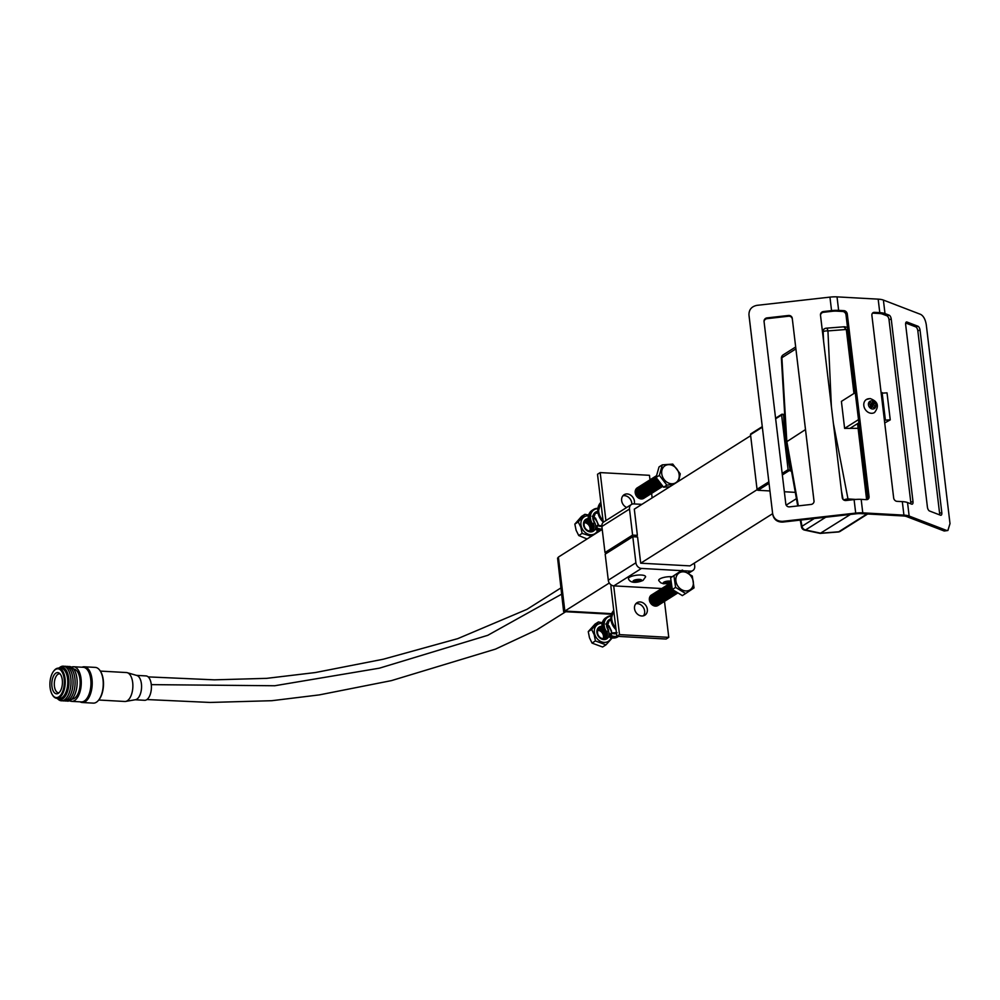 <?xml version="1.0" encoding="UTF-8"?>
<svg xmlns="http://www.w3.org/2000/svg" width="1000" height="1000" viewBox="0 0 1000 1000"><rect width="100%" height="100%" fill="white"/><g stroke="black" fill="none" stroke-linecap="round" stroke-linejoin="round"><path stroke-width="1.5" d="M626.7 507.475A7.388 6.037 -122.3 0 1 621.75 501.275A7.388 6.037 -122.3 0 1 624.113 494.725A7.388 6.037 -122.3 0 1 627.212 493.95A7.388 6.037 -122.3 0 1 634.288 503.95M622.9 495.8A7.388 6.037 -122.3 0 1 624.538 495.65A7.388 6.037 -122.3 0 1 631.812 504.288M634.312 509.15L637.375 535.363L632.6 535.1L629.5 509.05A5.675 4.65 -122.3 0 1 631.388 504.513A5.675 4.65 -122.3 0 1 633.775 503.913L641.9 504.363M637.375 535.363L635.037 536.838M632.6 535.1L604.987 552.537L601.875 526.487A5.675 4.65 -122.3 0 1 603.763 521.95L631.388 504.513M607.525 552.675L604.987 552.537M603.25 522.35L597.513 474.275L600.188 472.587L649.463 475.312L650 479.825M605.913 520.588L600.188 472.587M645.062 482.975A6.175 5.05 -122.3 0 0 642.837 489.725A6.175 5.05 -122.3 0 0 649.137 494.363A6.175 5.05 -122.3 0 0 651.612 493.35L652.15 497.887M629.525 577.263A8.637 2.5 173.2 0 0 628.5 578.925C630.812 584.375 639.525 582.013 643 580.425L645.575 576.9A8.637 2.5 173.2 0 0 639.425 575A8.637 2.5 173.2 0 0 629.525 577.263M672.138 576.75A8.637 2.5 173.2 0 0 659.8 578.938A8.637 2.5 173.2 0 0 658.775 580.6L660.713 582.788L663.4 583.763L669.788 583.462M639.338 580.812A2.275 0.663 173.2 0 0 639.625 580.425A2.275 0.663 173.2 0 0 637.9 580A2.275 0.663 173.2 0 0 635.4 580.588A2.275 0.663 173.2 0 0 635.112 580.975A2.275 0.663 173.2 0 0 636.838 581.4A2.275 0.663 173.2 0 0 639.338 580.812M669.613 582.487A2.275 0.663 173.2 0 0 669.9 582.1A2.275 0.663 173.2 0 0 668.175 581.675A2.275 0.663 173.2 0 0 665.675 582.263A2.275 0.663 173.2 0 0 665.387 582.638A2.275 0.663 173.2 0 0 667.1 583.075A2.275 0.663 173.2 0 0 669.613 582.487M640.088 601.95A7.388 6.037 -122.3 0 1 646.888 607.475A7.388 6.037 -122.3 0 1 644.862 615.212A7.388 6.037 -122.3 0 1 641.762 615.988A7.388 6.037 -122.3 0 1 634.963 610.45A7.388 6.037 -122.3 0 1 636.987 602.725A7.388 6.037 -122.3 0 1 640.088 601.95M635.788 603.787A7.388 6.037 -122.3 0 1 637.413 603.638A7.388 6.037 -122.3 0 1 643.825 608.275A7.388 6.037 -122.3 0 1 643.388 615.837M661.725 588.525L613.85 585.875A5.675 4.65 -122.3 0 1 613.7 585.862A5.675 4.65 -122.3 0 1 608.288 580.2L605.175 554.15L632.8 536.712L637.575 536.987L640.7 563.2L689.963 565.875M694.362 563.088L694.712 566.025A5.675 4.65 -122.3 0 1 692.825 570.55A5.675 4.65 -122.3 0 1 690.438 571.15L684.45 570.812M681.363 570.65L641.462 568.438A5.675 4.65 -122.3 0 1 635.9 562.775L632.8 536.712M664.488 601.375L668.775 637.35L666.1 639.038L616.838 636.312L611.038 587.725A5.675 2.825 -86.8 0 1 611.075 584.862M668.775 637.35L619.513 634.625L613.7 585.862M616.838 636.312L619.513 634.625M784.587 430.262L785.225 442.362L787.487 454.538L783.512 414.312L781.6 415.025L782.288 414.15M783.512 414.312A81.45 23.562 173.2 0 0 784.7 414.562M782.163 473.413L788.112 469.663L790.263 470.887L787.487 454.538M795.3 492.362L784.35 491.75M769.938 490.95L758.05 490.3A1.025 0.838 -122.3 0 1 757.038 489.275L750.525 434.637A1.025 0.838 -122.3 0 1 750.863 433.812L762.262 426.625M791.525 471.163A81.45 23.562 -6.8 0 1 790.263 470.887M611.675 613.65L564.85 611.062L609.3 583M602.225 529.412L558.4 557.075L564.85 611.062M796.425 498.663L786.175 505.138M772.65 513.675L689.9 565.913M640.7 563.188L757.163 489.663M634.25 509.188L750.65 435.712M788.112 469.663L781.6 415.025L775.65 418.775M558.462 557.5L557.575 558.05L563.95 611.512L564.825 610.95M557.575 558.05L563.625 611.575L611.45 614.263M611.487 614.138L563.688 611.625M783.55 414.663L785.225 442.362M785.188 442.388L790.212 470.538M869.6 398.713A7.662 6.275 57.7 0 0 866.375 399.513A7.662 6.275 57.7 0 0 864.287 407.55A7.662 6.275 57.7 0 0 871.338 413.288A7.662 6.275 57.7 0 0 874.562 412.488C879.425 406.138 877.962 401.488 870.175 398.55L866.375 399.513M846.012 314.875L867.775 497.375L869.05 496.575L847.288 314.075L846.012 314.875A3.413 2.788 57.7 0 0 842.675 311.475L843.95 310.663L838.637 310.375A14.2 4.112 173.2 0 0 831.55 310.613L823.487 311.525L823.512 312.288L832.25 311.3A9.087 2.625 -6.8 0 1 836.775 311.15L842.675 311.475M823.487 311.525A3.413 3.262 177.6 0 0 820.487 315.15L842.25 497.65A3.413 3.262 177.6 0 0 846.012 500.513L854.087 499.6A14.2 4.112 -6.8 0 1 861.162 499.35L866.488 499.65A3.413 2.788 -122.3 0 0 867.913 499.288A3.413 2.788 -122.3 0 0 869.05 496.575M861.162 499.35L862.775 512.85L903.925 515.125L902.312 501.625A14.2 4.112 -6.8 0 1 907.537 502.55L911.663 504.137A3.413 1.562 -105.8 0 0 912.2 504.175A3.413 1.562 -105.8 0 0 913 501.562L891.237 319.062L889.013 319.688L910.775 502.188L913 501.562M889.013 319.688A3.413 1.562 74.2 0 0 886.9 315.788L889.125 315.163L885 313.575A14.2 4.112 173.2 0 0 879.775 312.65L874.463 312.35A3.413 2.788 -122.3 0 0 873.025 312.712A3.413 2.788 -122.3 0 0 871.9 315.438L893.662 497.925A3.413 2.788 -122.3 0 0 897 501.337L902.312 501.625M947.887 530.5L944.212 531.013L906.575 516.55A9.087 2.625 -6.8 0 0 903.238 515.962L860.925 513.625A9.087 2.625 -6.8 0 0 856.4 513.775L782.688 522.087C777.25 522.15 773.938 519.637 772.75 514.562L748.962 314.887C748.913 309.688 751.55 306.5 756.862 305.363L829.95 297.125A14.2 4.112 -6.8 0 1 837.025 296.875L878.175 299.15A14.2 4.112 -6.8 0 1 883.4 300.075L920.713 314.413C923.525 316.012 925.375 319.438 926.275 324.7L950 523.612L947.887 530.5L946.462 530.388L909.15 516.05A14.2 4.112 173.2 0 0 903.925 515.125M843.95 310.663A3.413 2.788 -122.3 0 1 847.288 314.075M874.463 312.35L873.188 313.163L879.087 313.488A9.087 2.625 -6.8 0 1 882.438 314.075L886.9 315.788M858.888 422.762L850.013 428.363L844.613 428.387L841.4 401.388L855.238 392.65L858.512 419.65M881.162 393.188L887.025 392.863L890.25 419.862L884.712 422.962M844.613 428.387L858.462 419.65M884.388 420.175L890.25 419.862M847.8 329.787L846.325 329.475L853.95 393.462M856.912 424.012L857.588 424L866.612 499.65M858.1 428.325L850.013 428.363M800.263 520.1L801.475 526.9A3.975 3.975 0 0 0 804.55 530.087L820.175 533.4L850.425 514.45M797.725 505.95L786.312 442L805.475 429.575M823.575 341.075L823.15 331.688A3.975 1.25 -2.6 0 1 827.938 330.913L846.325 329.475L843.938 326.962M847.513 327.362L844.488 326.763L826.3 328.188A3.975 3.975 0 0 0 824.488 328.787A3.975 3.25 -122.3 0 0 823.15 331.688L822.5 332.088M833.375 423.275L847.975 498.913A3.975 1.037 169.1 0 0 843.725 499.975M801.475 526.9A3.975 0.963 -10.1 0 1 801.988 526.287L814.275 518.525M795.85 348.913L781.888 357.738A3.975 1.338 176.6 0 0 781.388 358.438L786.312 442M857.588 424L859 423.725M867.212 499.588A3.413 2.788 57.7 0 0 867.775 497.375M873.188 313.163A3.413 2.788 57.7 0 0 872.463 313.225M814.05 501.312L792.262 318.325L814.038 501.438M792.3 319.088A3.413 3.262 -2.4 0 0 788.525 316.225L788.5 315.475L767.05 317.887L767.075 318.65L788.525 316.225M767.075 318.65A3.413 3.262 -2.4 0 0 764.062 321.662M749.038 315.65L772.75 514.562M823.512 312.288A3.413 3.262 -2.4 0 0 820.5 315.3M814.025 500.825A3.413 3.262 177.6 0 1 811.025 504.45L789.587 506.863A3.413 3.262 177.6 0 1 785.812 504.012L764.05 321.512A3.413 3.262 177.6 0 1 767.05 317.887M788.5 315.475A3.413 3.262 177.6 0 1 792.262 318.325M772.675 513.812C773.863 518.888 777.175 521.4 782.613 521.337L855.7 513.1L854.087 499.6M917.825 330.763A3.413 1.562 74.2 0 0 915.713 326.863L917.938 326.238L906.988 322.025A3.413 1.562 -105.8 0 0 906.45 321.987A3.413 1.562 -105.8 0 0 905.65 324.6L927.412 507.1A3.413 1.562 -105.8 0 0 929.525 511L940.475 515.212A3.413 1.562 -105.8 0 0 941.012 515.25A3.413 1.562 -105.8 0 0 941.812 512.638L920.05 330.138L917.825 330.763L939.587 513.263L941.812 512.638M917.938 326.238A3.413 1.562 -105.8 0 1 920.05 330.138M889.125 315.163A3.413 1.562 -105.8 0 1 891.237 319.062M905.7 323.013L915.713 326.863M939.538 514.85A3.413 1.562 74.2 0 0 939.587 513.263M910.725 503.775A3.413 1.562 74.2 0 0 910.775 502.188M862.775 512.85A14.2 4.112 173.2 0 0 855.7 513.1M882.113 392.587L885.325 419.588M869.45 407.062L871.137 408.512L872.45 406.488L874.587 408.312L875.638 406.7L873.5 404.875L874.812 402.837L873.125 401.4L871.8 403.425L869.675 401.6L868.625 403.212L870.763 405.037L869.45 407.062M871.8 403.425L870.837 404.775L868.763 403M873.812 407.638L871.812 405.6L873.125 403.575L872.212 402.8M873.125 403.575L874.812 402.837M871.812 405.6L873.5 404.875M873.95 407.438L875.638 406.7M870.362 407.85L871.213 406.525L872.45 406.488M673.675 484.312L666.862 485.125L659.375 475.375L662.325 464.85L672.775 464.087L680.263 473.85L678.637 481.175M659.912 482.463A6.175 5.05 -122.3 0 1 659.1 481.4M661.875 485.012A6.175 5.05 -122.3 0 1 656.938 478.587M662.525 485.863A6.175 5.05 -122.3 0 1 656.075 477.463L659.375 475.375M662.812 486.238A6.175 5.05 -122.3 0 1 661.562 486.512A6.175 5.05 -122.3 0 1 655.512 482.488A6.175 5.05 -122.3 0 1 656.562 475.7M662.85 486.287A6.175 5.05 -122.3 0 1 660.525 487.163A6.175 5.05 -122.3 0 1 654.225 482.525A6.175 5.05 -122.3 0 1 656.462 475.788M661.975 486.812A6.175 5.05 -122.3 0 1 659.5 487.825A6.175 5.05 -122.3 0 1 653.188 483.175A6.175 5.05 -122.3 0 1 655.425 476.438M660.938 487.463A6.175 5.05 -122.3 0 1 658.462 488.475A6.175 5.05 -122.3 0 1 652.15 483.837A6.175 5.05 -122.3 0 1 654.388 477.1M659.9 488.125A6.175 5.05 -122.3 0 1 657.425 489.125A6.175 5.05 -122.3 0 1 651.112 484.487A6.175 5.05 -122.3 0 1 653.35 477.75M658.863 488.775A6.175 5.05 -122.3 0 1 656.388 489.787A6.175 5.05 -122.3 0 1 650.088 485.138A6.175 5.05 -122.3 0 1 652.312 478.4M657.825 489.425A6.175 5.05 -122.3 0 1 655.35 490.438A6.175 5.05 -122.3 0 1 649.05 485.8A6.175 5.05 -122.3 0 1 651.287 479.05M656.8 490.087A6.175 5.05 -122.3 0 1 654.312 491.087A6.175 5.05 -122.3 0 1 648.012 486.45A6.175 5.05 -122.3 0 1 650.25 479.712M655.763 490.737A6.175 5.05 -122.3 0 1 653.275 491.75A6.175 5.05 -122.3 0 1 646.975 487.1A6.175 5.05 -122.3 0 1 649.212 480.363M654.725 491.388A6.175 5.05 -122.3 0 1 652.237 492.4A6.175 5.05 -122.3 0 1 645.938 487.762A6.175 5.05 -122.3 0 1 648.175 481.012M653.688 492.038A6.175 5.05 -122.3 0 1 651.213 493.05A6.175 5.05 -122.3 0 1 644.9 488.413A6.175 5.05 -122.3 0 1 647.138 481.675M652.65 492.7A6.175 5.05 -122.3 0 1 650.175 493.7A6.175 5.05 -122.3 0 1 643.863 489.062A6.175 5.05 -122.3 0 1 646.1 482.325M650.575 494A6.175 5.05 -122.3 0 1 648.1 495.012A6.175 5.05 -122.3 0 1 641.8 490.375A6.175 5.05 -122.3 0 1 644.038 483.638M649.55 494.663A6.175 5.05 -122.3 0 1 647.062 495.662A6.175 5.05 -122.3 0 1 640.763 491.025A6.175 5.05 -122.3 0 1 643 484.288M648.512 495.312A6.175 5.05 -122.3 0 1 646.025 496.325A6.175 5.05 -122.3 0 1 639.725 491.675A6.175 5.05 -122.3 0 1 641.963 484.938M647.475 495.962A6.175 5.05 -122.3 0 1 644.987 496.975A6.175 5.05 -122.3 0 1 638.688 492.337A6.175 5.05 -122.3 0 1 640.925 485.6M646.438 496.625A6.175 5.05 -122.3 0 1 643.962 497.625A6.175 5.05 -122.3 0 1 637.65 492.987A6.175 5.05 -122.3 0 1 639.888 486.25M645.4 497.275A6.175 5.05 -122.3 0 1 642.925 498.288A6.175 5.05 -122.3 0 1 636.613 493.638A6.175 5.05 -122.3 0 1 638.85 486.9M644.362 497.925A6.175 5.05 -122.3 0 1 641.888 498.938A6.175 5.05 -122.3 0 1 635.588 494.3A6.175 5.05 -122.3 0 1 637.812 487.55M666.862 485.125L663.562 487.212L656.062 477.463L659.025 466.938L662.325 464.85M663.562 487.212L669.788 486.763M694.038 587.9L685.65 593.513L675.6 587.4L673.925 575.675L682.3 570.05L692.275 576.025L694.038 587.9M677.062 592.375A6.175 5.05 -122.3 0 1 672.463 589.587M672.275 589.312A6.175 5.05 -122.3 0 1 671.15 586.375A6.175 5.05 -122.3 0 1 671.438 583.462M677.812 592.837A6.175 5.05 -122.3 0 1 670.125 587.025A6.175 5.05 -122.3 0 1 671.325 582.638M677.925 592.9A6.175 5.05 -122.3 0 1 672.55 592.888A6.175 5.05 -122.3 0 1 669.087 587.675A6.175 5.05 -122.3 0 1 671.3 582.487M677.175 593.337A6.175 5.05 -122.3 0 1 671.688 593.638A6.175 5.05 -122.3 0 1 668.05 588.337A6.175 5.05 -122.3 0 1 670.625 582.962M676.137 593.987A6.175 5.05 -122.3 0 1 670.662 594.288A6.175 5.05 -122.3 0 1 667.013 588.987A6.175 5.05 -122.3 0 1 669.587 583.612M675.1 594.637A6.175 5.05 -122.3 0 1 669.625 594.95A6.175 5.05 -122.3 0 1 665.975 589.637A6.175 5.05 -122.3 0 1 668.55 584.275M674.062 595.3A6.175 5.05 -122.3 0 1 668.587 595.6A6.175 5.05 -122.3 0 1 664.938 590.3A6.175 5.05 -122.3 0 1 667.513 584.925M673.025 595.95A6.175 5.05 -122.3 0 1 667.55 596.25A6.175 5.05 -122.3 0 1 663.9 590.95A6.175 5.05 -122.3 0 1 666.488 585.575M671.988 596.6A6.175 5.05 -122.3 0 1 666.513 596.912A6.175 5.05 -122.3 0 1 662.875 591.6A6.175 5.05 -122.3 0 1 665.45 586.237M670.962 597.263A6.175 5.05 -122.3 0 1 665.475 597.562A6.175 5.05 -122.3 0 1 661.838 592.25A6.175 5.05 -122.3 0 1 664.412 586.888M669.925 597.913A6.175 5.05 -122.3 0 1 664.438 598.212A6.175 5.05 -122.3 0 1 660.8 592.913A6.175 5.05 -122.3 0 1 663.375 587.537M668.888 598.562A6.175 5.05 -122.3 0 1 663.413 598.875A6.175 5.05 -122.3 0 1 659.762 593.562A6.175 5.05 -122.3 0 1 662.337 588.188M667.85 599.212A6.175 5.05 -122.3 0 1 662.375 599.525A6.175 5.05 -122.3 0 1 658.725 594.212A6.175 5.05 -122.3 0 1 661.3 588.85M666.812 599.875A6.175 5.05 -122.3 0 1 661.338 600.175A6.175 5.05 -122.3 0 1 657.688 594.875A6.175 5.05 -122.3 0 1 660.263 589.5M665.775 600.525A6.175 5.05 -122.3 0 1 660.3 600.837A6.175 5.05 -122.3 0 1 656.65 595.525A6.175 5.05 -122.3 0 1 659.237 590.15M664.737 601.175A6.175 5.05 -122.3 0 1 659.262 601.487A6.175 5.05 -122.3 0 1 655.612 596.175A6.175 5.05 -122.3 0 1 658.2 590.812M663.713 601.838A6.175 5.05 -122.3 0 1 658.225 602.137A6.175 5.05 -122.3 0 1 654.587 596.838A6.175 5.05 -122.3 0 1 657.163 591.462M662.675 602.487A6.175 5.05 -122.3 0 1 657.188 602.788A6.175 5.05 -122.3 0 1 653.55 597.487A6.175 5.05 -122.3 0 1 656.125 592.112M661.637 603.138A6.175 5.05 -122.3 0 1 656.162 603.45A6.175 5.05 -122.3 0 1 652.513 598.138A6.175 5.05 -122.3 0 1 655.088 592.775M660.6 603.8A6.175 5.05 -122.3 0 1 655.125 604.1A6.175 5.05 -122.3 0 1 651.475 598.787A6.175 5.05 -122.3 0 1 654.05 593.425M659.562 604.45A6.175 5.05 -122.3 0 1 654.087 604.75A6.175 5.05 -122.3 0 1 650.438 599.45A6.175 5.05 -122.3 0 1 653.012 594.075M658.525 605.1A6.175 5.05 -122.3 0 1 653.05 605.413A6.175 5.05 -122.3 0 1 649.4 600.1A6.175 5.05 -122.3 0 1 651.988 594.725M682.3 570.05L670.625 577.762L672.3 589.487L682.35 595.6L685.65 593.513M672.3 589.487L675.6 587.4M670.625 577.762L673.925 575.675M607.013 627.087A7.325 6 57.7 0 0 608.575 630.312L604.725 633.2M618.425 636.4A11.25 9.2 -122.3 0 1 611 636.3L609.637 637.163A11.25 9.2 57.7 0 0 617.837 636.838L618.513 636.413M611 636.3L611.875 632.85L610.4 633.737L609.637 637.163M592.112 516.25L595.525 518.138L598.812 525.688M588.425 515.775A9.975 8.162 57.7 0 0 581.475 527.062A9.975 8.162 57.7 0 0 589.513 534.575A9.975 8.162 57.7 0 0 597.65 530.388M598.188 525.462A9.975 8.162 57.7 0 0 597.7 523.438A9.975 8.162 57.7 0 0 593.112 517.4M591.375 536.263L582.125 533.4L580.85 527.25L578.225 521.962L574.837 524.1L576.112 530.25L578.737 535.538L587.075 538.975M595.612 527.612A7.013 5.737 57.7 0 0 595.288 523.975A7.013 5.737 57.7 0 0 594.612 522.5L590.575 525.225A11.25 9.2 57.7 0 1 588.462 520.2A11.25 9.2 57.7 0 1 592.075 510.387L593.425 509.525A11.25 9.2 -122.3 0 1 597.863 508.338L593.425 509.525A11.25 9.2 -122.3 0 0 589.812 519.338A11.25 9.2 -122.3 0 0 591.938 524.388M588.188 518.587A7.013 5.737 57.7 0 0 583.888 526.525A7.013 5.737 57.7 0 0 589.538 531.8A7.013 5.737 57.7 0 0 595.25 528.862M588.362 520.138A5.713 4.675 57.7 0 0 584.438 526.613A5.713 4.675 57.7 0 0 590.9 530.913A5.713 4.675 57.7 0 0 593.725 524.538A5.713 4.675 57.7 0 0 593.263 523.462M591.725 530.625A5.713 4.675 57.7 0 0 592.938 525.037A5.713 4.675 57.7 0 0 592.487 524.012M588.488 520.775A5.713 4.675 57.7 0 0 585.65 521.025M591.275 530.8A5.713 4.675 57.7 0 0 592.15 525.538A5.713 4.675 57.7 0 0 591.712 524.525M588.725 521.625A5.713 4.675 57.7 0 0 585.3 521.337M590.8 530.925A5.713 4.675 57.7 0 0 591.35 526.038A5.713 4.675 57.7 0 0 590.925 525.025M589.2 522.925A5.713 4.675 57.7 0 0 584.987 521.712M590.288 531A5.713 4.675 57.7 0 0 590.562 526.538A5.713 4.675 57.7 0 0 584.712 522.15M589.738 531A5.713 4.675 57.7 0 0 589.775 527.025A5.713 4.675 57.7 0 0 584.462 522.638M578.225 521.962L584.913 514.312L581.525 516.45L574.837 524.1M584.913 514.312L588.612 515.05M582.125 533.4L578.737 535.538M602.137 623.45A9.975 8.162 57.7 0 0 594.837 634.6A9.975 8.162 57.7 0 0 603.013 642.25A9.975 8.162 57.7 0 0 611.163 637.75M611.575 632.987A9.975 8.162 57.7 0 0 611.15 631.225A9.975 8.162 57.7 0 0 606.862 625.3M595.413 640.925L594.212 634.775L591.65 629.462L588.263 631.6L589.475 637.762L592.05 643.1L602.575 647.013L605.962 644.875L595.413 640.925L592.025 643.062M612.762 637.35L605.962 644.875M601.962 626.237A7.013 5.737 57.7 0 0 597.263 634.087A7.013 5.737 57.7 0 0 605.138 639.475A7.013 5.737 57.7 0 0 608.725 631.725A7.013 5.737 57.7 0 0 608.275 630.625M602.175 627.837A5.713 4.675 57.7 0 0 597.812 634.188A5.713 4.675 57.7 0 0 604.237 638.575A5.713 4.675 57.7 0 0 607.163 632.263A5.713 4.675 57.7 0 0 606.95 631.712M605.125 638.275A5.713 4.675 57.7 0 0 606.362 632.762A5.713 4.675 57.7 0 0 606.2 632.312M602.337 628.55A5.713 4.675 57.7 0 0 599.062 628.675M604.688 638.462A5.713 4.675 57.7 0 0 605.575 633.263A5.713 4.675 57.7 0 0 605.413 632.812M602.65 629.55A5.713 4.675 57.7 0 0 598.713 629M604.212 638.575A5.713 4.675 57.7 0 0 604.788 633.763A5.713 4.675 57.7 0 0 604.55 633.138M603.45 631.413A5.713 4.675 57.7 0 0 598.4 629.375M603.7 638.65A5.713 4.675 57.7 0 0 604 634.263A5.713 4.675 57.7 0 0 598.112 629.8M603.15 638.65A5.713 4.675 57.7 0 0 603.2 634.763A5.713 4.675 57.7 0 0 597.875 630.3M605.75 624.012L609.038 625.925L611.562 631.188M591.65 629.462L598.45 621.938L595.062 624.075L588.263 631.6M598.45 621.938L602.288 622.762M603.038 520.562A13.525 11.062 -122.3 0 1 598.825 512.35A13.525 11.062 -122.3 0 1 600.9 502.725M615.85 628.088A13.525 11.062 -122.3 0 1 613.8 610.862M594.55 522.525L593.237 519.15L595.525 512.837A7.325 6 57.7 0 0 593.162 519.237A7.325 6 57.7 0 0 594.55 522.525M601.725 529.725A11.25 9.2 -122.3 0 1 596.65 528.6L595.3 529.45A11.25 9.2 57.7 0 0 600.363 530.588M596.65 528.6L597.625 525.262L595.85 526.775L595.3 529.45M60.05 673.875A9.5 4.737 -86.8 0 0 59.65 673.812A9.5 4.737 -86.8 0 0 54.363 685.612A9.5 4.737 -86.8 0 0 58.6 692.788A9.5 4.737 -86.8 0 0 59 692.763M62.362 680.6A10.625 5.288 -86.8 0 0 59.2 673.112A10.625 5.288 -86.8 0 0 53.837 675.413A10.625 5.288 -86.8 0 0 51.875 685.775A10.625 5.288 -86.8 0 0 58.075 693.438A10.625 5.288 -86.8 0 0 62.362 680.6M50 686.7A14.425 7.188 -86.8 0 0 52.35 694.75A14.425 7.188 -86.8 0 0 60.613 695.175A14.425 7.188 -86.8 0 0 64.237 679.675A14.425 7.188 -86.8 0 0 53.663 671.162A14.425 7.188 -86.8 0 0 50 686.7M52.525 695.025A15.1 7.512 -86.8 0 0 52.7 695.325A15.1 7.512 -86.8 0 0 56.863 698.3A15.1 7.512 -86.8 0 0 65.15 679.55A15.1 7.512 -86.8 0 0 58.537 668.15A15.1 7.512 -86.8 0 0 54.075 670.638A15.1 7.512 -86.8 0 0 53.875 670.913M56.863 698.3L59.375 698.438A15.1 7.512 -86.8 0 0 67.675 679.688A15.1 7.512 -86.8 0 0 61.062 668.288L58.537 668.15M56.938 698.3A16.287 8.113 -86.8 0 0 68.675 686.4A16.287 8.113 -86.8 0 0 68.963 681.287A16.287 8.113 -86.8 0 0 68.863 679.438A16.287 8.113 -86.8 0 0 58.612 668.15M68.688 686.312A15.3 7.612 -86.8 0 0 68.7 686.237A15.3 7.612 -86.8 0 0 68.963 681.438A15.3 7.612 -86.8 0 0 68.963 681.363M57.862 699A17.337 8.625 -86.8 0 0 70.7 686.675A17.337 8.625 -86.8 0 0 71 681.237A17.337 8.625 -86.8 0 0 70.9 679.262A17.337 8.625 -86.8 0 0 59.612 667.562M70.7 686.675L70.75 686.35A15.3 7.612 -86.8 0 0 71.013 681.562L71 681.237M62.413 700.725A17.337 8.625 -86.8 0 0 72.75 686.787A17.337 8.625 -86.8 0 0 73.05 681.35A17.337 8.625 -86.8 0 0 72.95 679.375A17.337 8.625 -86.8 0 0 64.325 666.35M72.75 686.787L72.787 686.475A15.3 7.612 -86.8 0 0 73.062 681.675L73.05 681.35M64.463 700.837A17.337 8.625 -86.8 0 0 74.8 686.9A17.337 8.625 -86.8 0 0 75.1 681.462A17.337 8.625 -86.8 0 0 75 679.488A17.337 8.625 -86.8 0 0 66.375 666.475M74.8 686.9L74.837 686.587A15.3 7.612 -86.8 0 0 75.113 681.787L75.1 681.462M66.513 700.95A17.337 8.625 -86.8 0 0 77.05 679.613A17.337 8.625 -86.8 0 0 68.425 666.587M71.888 699.125A15.1 7.512 -86.8 0 0 80.062 680.375A15.1 7.512 -86.8 0 0 73.562 668.988M69.612 700.738A17.337 8.625 -86.8 0 0 71.65 701.363L81.325 701.9A17.337 8.625 -86.8 0 0 90.85 680.375A17.337 8.625 -86.8 0 0 83.263 667.288L73.575 666.75A17.337 8.625 -86.8 0 0 71.487 667.138M71.65 701.363A17.337 8.625 -86.8 0 0 81.163 679.837A17.337 8.625 -86.8 0 0 73.575 666.75M80.087 701.825A17.887 8.912 -86.8 0 0 82.263 702.513A17.887 8.912 -86.8 0 0 92.1 680.3A17.887 8.912 -86.8 0 0 84.262 666.787A17.887 8.912 -86.8 0 0 82.025 667.212M82.263 702.513L93.3 703.125A17.887 8.912 -86.8 0 0 98.588 700.175A17.887 8.912 -86.8 0 0 103.138 680.913A17.887 8.912 -86.8 0 0 100.225 670.925A17.887 8.912 -86.8 0 0 95.3 667.4L84.262 666.787M98.8 699.9A17.225 8.575 -86.8 0 0 99.012 699.65A17.225 8.575 -86.8 0 0 103.387 681.1A17.225 8.575 -86.8 0 0 100.588 671.488A17.225 8.575 -86.8 0 0 100.4 671.213M136.488 675.375L145.975 675.913A12.212 6.075 93.2 0 1 151.25 684.35A12.212 6.075 93.2 0 1 144.625 700.3L135.137 699.762M100.325 671.087L126.425 672.55A14.488 7.212 93.2 0 1 127.25 672.688L136.838 675.475A12.212 6.075 93.2 0 1 141.412 683.8A12.212 6.075 93.2 0 1 135.488 699.712L125.65 701.425A14.488 7.212 93.2 0 1 124.812 701.475L98.713 700.013M127.25 672.688A14.488 7.212 93.2 0 1 132.688 682.562A14.488 7.212 93.2 0 1 125.65 701.425M629.5 509.05L601.875 526.487M633.65 580.5A4.3 1.238 173.2 0 0 635.275 582.025A4.3 1.238 173.2 0 0 641.1 580.9A4.3 1.238 173.2 0 0 639.462 579.375A4.3 1.238 173.2 0 0 633.65 580.5M671.125 581.275A4.3 1.238 173.2 0 0 663.913 582.163A4.3 1.238 173.2 0 0 665.062 583.65A4.3 1.238 173.2 0 0 670.675 582.925M690.438 571.15L687.913 572.737M641.462 568.438L613.85 585.875M635.9 562.775L608.288 580.2M789.025 470.737L782.35 474.95M769.038 483.363L758.05 490.3M757.038 489.275L768.85 481.825M762.337 427.188L750.525 434.637M871.65 400.9A4.263 3.487 57.7 0 0 868.438 404.75A4.263 3.487 57.7 0 0 872.613 409A4.263 3.487 57.7 0 0 875.825 405.163A4.263 3.487 57.7 0 0 871.65 400.9M879.775 312.65L878.175 299.15M837.025 296.875L838.637 310.375M826.3 328.188A3.975 1.475 -94.5 0 1 827.938 330.913L831.388 406.613M847.95 500.288A3.975 1.312 -86.2 0 0 847.975 498.913L855.75 499.438M825.738 517.238L805.588 529.95L820.725 533.2L838.737 531.788L866.988 513.962M795.625 347.013L783.225 354.837A3.975 3.25 -122.3 0 0 781.888 357.738L786.812 441.35L798.337 505.875M800.863 520.037L801.988 526.287A3.975 3.25 -122.3 0 0 805.588 529.95A3.975 2.413 -77.9 0 1 804.55 530.087M843.1 499.45L841.438 490.85M840.163 531.362A3.975 3.25 -122.3 0 1 838.737 531.788A3.975 1.475 -94.5 0 1 838.35 531.975A3.975 3.975 0 0 0 840.163 531.362L867.688 514M831.55 310.613L829.95 297.125M907.537 502.55L909.15 516.05M883.4 300.075L885 313.575M782.613 521.337L782.688 522.087M944.212 531.013L946.462 530.388M906.988 322.025L906.012 322.3M678.962 473.587A10.05 8.225 -122.3 0 1 672.575 483.762A10.05 8.225 -122.3 0 1 661.925 474.837A10.05 8.225 -122.3 0 1 668.3 464.675A10.05 8.225 -122.3 0 1 678.962 473.587M683.238 571.825A10.05 8.225 -122.3 0 1 693.275 581.625A10.05 8.225 -122.3 0 1 685.962 590.95A10.05 8.225 -122.3 0 1 675.925 581.163A10.05 8.225 -122.3 0 1 683.238 571.825M604.65 633.275L602.288 628.362C601.337 623.7 602.525 620.175 605.837 617.812A11.25 9.2 57.7 0 0 602.362 628.275A11.25 9.2 57.7 0 0 604.75 633.225M610.975 620.388L608.638 620.763A7.325 6 -122.3 0 1 610.962 620.363M610.975 616.175A10.675 8.738 57.7 0 0 604.475 627.2A10.675 8.738 57.7 0 0 606.737 631.9M606.1 632.375A11.25 9.2 -122.3 0 1 603.713 627.425A11.25 9.2 -122.3 0 1 607.188 616.962A11.25 9.2 -122.3 0 1 611.05 615.775L605.837 617.812M608.488 630.438A7.9 6.463 -122.3 0 1 606.812 626.962A7.9 6.463 -122.3 0 1 610.825 618.95M610.875 619.625A7.325 6 57.7 0 0 609.275 620.275A7.325 6 57.7 0 0 606.987 626.962M616.5 633.525A7.9 6.463 -122.3 0 1 611.925 633.2M611.375 635.638A10.675 8.738 57.7 0 0 616.825 636.275M611.938 632.95A7.325 6 57.7 0 0 616.438 633.013A7.325 6 -122.3 0 1 616.4 633.038L616.438 632.987M597.938 513.05L594.875 513.325A7.325 6 -122.3 0 1 597.925 513L600.862 502.375A13.525 11.062 57.7 0 0 598 512.875A13.525 11.062 57.7 0 0 603.212 522.05M616.05 629.775L610.913 619.938L613.75 610.45A13.525 11.062 57.7 0 0 616.038 629.637M597.8 508.7A10.675 8.738 57.7 0 0 590.575 519.15A10.675 8.738 57.7 0 0 592.587 523.938M594.45 522.625A7.9 6.463 -122.3 0 1 592.962 519.075A7.9 6.463 -122.3 0 1 597.725 511.4M597.788 512.087A7.325 6 57.7 0 0 595.525 512.837M601.862 526.312A7.9 6.463 -122.3 0 1 597.762 525.575M597.075 527.938A10.675 8.738 57.7 0 0 602.175 528.987M597.788 525.35A7.325 6 57.7 0 0 601.838 525.875L597.737 525.25M561.562 594.212L487.75 635.325L379.4 668.175L274.738 685.75L151.275 684.638M692.825 570.55L688.65 573.188M775.575 418.212L781.9 414.225M820.175 533.4L838.35 531.975M822.275 330.188L824.488 328.787M783.225 354.837A3.975 3.975 0 0 0 781.388 358.438M609.275 620.275L607.087 627L608.663 630.275M617.1 632.663L611.875 632.85M617.837 636.838L609.525 637.188M603.225 522.2L597.925 512.975M592.075 510.387C588.938 512.587 587.712 515.887 588.387 520.288L590.5 525.288M600.325 530.612L595.188 529.475M560.812 588L526.987 609.338L457.725 638.65L383.312 659.212L315.325 672.55L266.7 678.35L214.35 679.837L148.162 676.888M565.7 611.737L536.962 629.775L495.487 649.112L391.463 680.612L319.275 694.9L271.837 700.7L210.113 702.45L146.925 699.55"/></g></svg>
